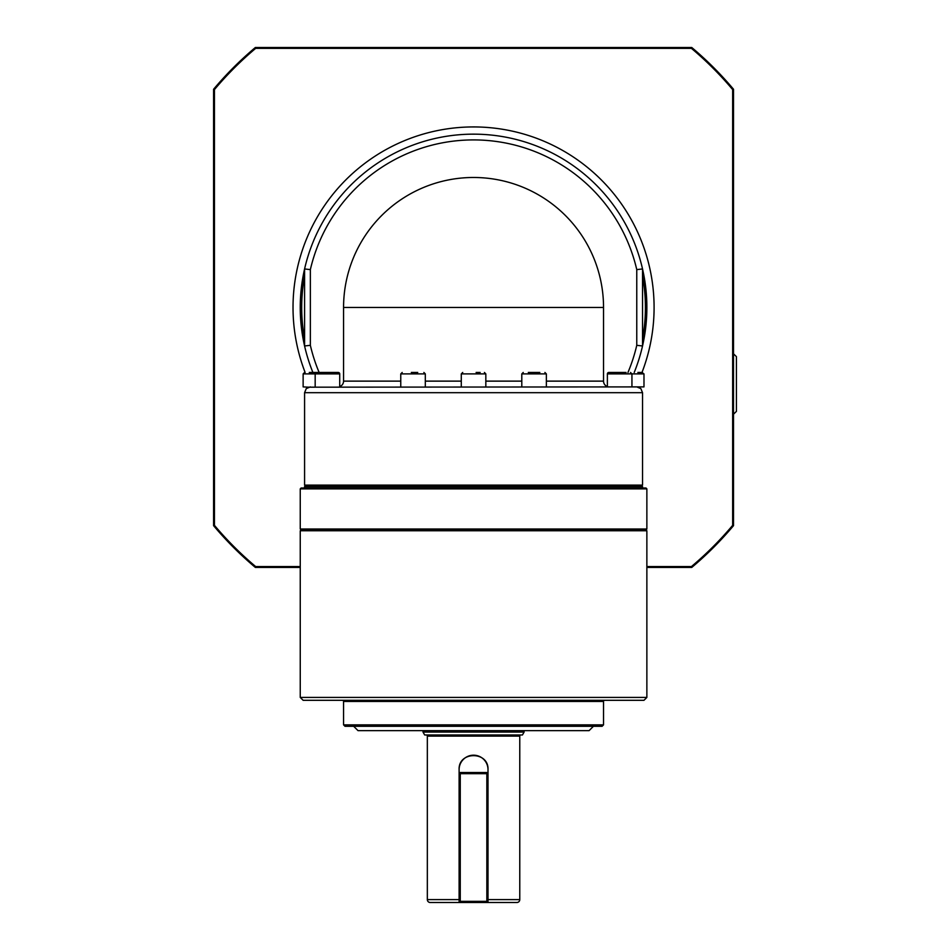 <?xml version="1.0" encoding="UTF-8"?>
<svg xmlns="http://www.w3.org/2000/svg" width="950" height="950" viewBox="0 0 950 950"><rect width="100%" height="100%" fill="white"/><g stroke="black" fill="none" stroke-linecap="round" stroke-linejoin="round"><path stroke-width="1.43" d="M524.103 730.633L524.103 732.082L423.011 732.082L423.011 730.633M423.011 732.082L424.674 734.967L522.441 734.967L524.103 732.082M459.111 769.631C458.197 751.011 488.894 750.975 488.003 769.631A14.44 14.44 0 0 0 473.551 755.191A14.44 14.44 0 0 0 459.111 769.631L459.111 773.668L460.263 772.516L460.263 773.668L459.111 773.668L459.111 902.5L460.263 902.5L459.111 901.348L460.263 901.348L460.263 902.5L488.003 902.5L488.003 901.348L486.839 902.5L486.839 901.348L488.003 901.348L488.003 902.5L516.883 902.5A2.886 2.886 0 0 0 519.769 899.614L488.003 899.614M516.883 902.5L488.003 902.5M430.231 902.5L459.111 902.5L430.231 902.5A2.886 2.886 0 0 1 427.334 899.614L427.334 736.119L519.769 736.119L519.769 899.614M426.182 734.967A1.152 1.152 0 0 1 427.334 736.119M520.933 734.967A1.152 1.152 0 0 0 519.769 736.119M300.248 530.753L301.114 529.886L646 529.886L646.867 530.753L646.867 697.419L300.248 697.419L300.248 530.753L646.867 530.753M300.248 697.419L303.133 700.304L643.981 700.304L646.867 697.419M345.016 726.299L602.098 726.299L603.535 724.862L343.567 724.862L345.016 726.299M353.685 726.299L358.019 730.633L589.095 730.633L593.429 726.299M604.699 700.304A1.152 1.152 0 0 0 603.535 701.456L603.535 724.862M342.416 700.304A1.152 1.152 0 0 1 343.567 701.456L343.567 724.862M646 529.886L646.867 529.019L300.248 529.019L301.114 529.886M300.248 529.019L300.248 488.87L301.114 488.003L646 488.003L646.867 488.87L646.867 529.019M304.582 488.003L304.582 486.554L642.533 486.554L642.533 488.003M565.464 215.555A129.984 129.984 0 0 1 603.535 307.468L343.567 307.468A129.984 129.984 0 0 1 565.464 215.555M636.761 345.325L642.533 345.978A173.316 173.316 0 0 1 634.22 372.459A173.316 173.316 0 0 0 473.551 134.152A173.316 173.316 0 0 0 304.582 268.957L310.353 269.61A167.533 167.533 0 0 1 636.761 269.61L636.761 345.325A167.533 167.533 0 0 1 627.974 372.459M304.582 345.978A173.316 173.316 0 0 0 312.894 372.459A173.316 173.316 0 0 1 304.582 345.978L304.582 268.957A173.316 173.316 0 0 0 304.582 345.978L310.353 345.325L310.353 269.61M642.533 345.978L642.533 268.957L636.761 269.61M641.084 486.554L642.533 485.106L642.533 392.683L640.846 388.598L636.761 386.899L308.548 387.184L303.133 386.899L303.133 373.896L339.72 373.896L339.72 386.899M308.192 387.327L306.268 388.598L304.582 392.683L642.533 392.683L640.846 388.598L636.761 386.899L643.981 386.899L643.981 373.896L641.713 372.459M638.471 387.161L636.773 386.899M305.128 372.459A180.536 180.536 0 0 1 473.551 126.932A180.536 180.536 0 0 1 641.986 372.459M642.533 276.094A171.867 171.867 0 0 1 642.533 338.841M304.582 338.841A171.867 171.867 0 0 1 304.582 276.094M546.357 381.128L603.535 381.128A5.771 5.771 0 0 0 605.233 385.213A5.771 5.771 0 0 1 603.535 381.128L603.535 307.468L603.535 381.128A5.771 5.771 0 0 0 607.383 386.567A5.771 5.771 0 0 1 605.233 385.213A5.771 5.771 0 0 0 607.383 386.567M626.109 372.459L608.831 372.459A1.449 1.449 0 0 0 607.383 373.896L643.981 373.896M521.799 386.899L521.799 373.896L546.357 373.896L546.357 386.899M539.849 372.459L528.295 372.459M480.166 372.459L476.104 372.459M417.751 372.459L411.314 372.459M334.115 372.459L338.283 372.459A1.449 1.449 0 0 1 339.72 373.896L339.708 373.671M339.72 373.896L338.283 372.459L316.611 372.459A1.449 1.449 0 0 0 315.174 373.896L315.174 386.899M306.268 388.598L310.353 386.899M320.696 372.459L309.249 372.459M339.72 386.567A5.771 5.771 0 0 0 343.567 381.128A5.771 5.771 0 0 1 339.72 386.567A5.771 5.771 0 0 0 343.567 381.128L343.567 307.468A129.984 129.984 0 0 1 473.551 177.484A129.984 129.984 0 0 1 603.535 307.468M338.521 372.483L335.113 372.459M733.519 414.188L736.416 411.386L736.416 356.642M300.248 566.568L255.669 566.568A338.532 338.532 0 0 1 214.451 525.35L214.451 89.585A338.532 338.532 0 0 1 255.669 48.367L691.434 48.367A338.532 338.532 0 0 1 732.652 89.585L732.652 525.35A338.532 338.532 0 0 1 691.434 566.568L646.867 566.568M691.434 48.367L691.754 47.5L255.36 47.5A339.399 339.399 0 0 0 213.584 89.264L213.584 525.659A339.399 339.399 0 0 0 255.36 567.435L300.248 567.435M255.669 48.367L255.36 47.5M732.652 89.585L733.519 89.264A339.399 339.399 0 0 0 691.754 47.5M732.652 525.35L733.519 525.659L733.519 89.264M691.434 566.568L691.754 567.435A339.399 339.399 0 0 0 733.519 525.659M255.669 566.568L255.36 567.435M646.867 567.435L691.754 567.435M214.451 525.35L213.584 525.659M214.451 89.585L213.584 89.264M320.779 372.459L324.116 372.459M637.866 372.459L642.533 372.459M642.533 485.106L304.582 485.106L306.019 486.554M304.582 392.683L304.582 485.106M300.248 488.87L646.867 488.87M488.003 901.348L488.003 773.668L486.839 773.668L486.839 772.516L488.003 773.668L488.003 769.631M486.839 772.516L460.263 772.516M460.263 773.668L486.839 773.668L486.839 901.348L460.263 901.348L460.263 773.668M459.111 902.5L459.111 901.348M462.721 372.459L461.284 373.896L485.83 373.896L485.83 386.899M402.206 372.459L400.758 373.896L425.315 373.896L425.315 386.899M638.566 387.184L639.207 386.899M521.799 381.128L485.83 381.128M461.284 381.128L425.315 381.128M400.758 381.128L343.567 381.128M319.141 372.459A167.533 167.533 0 0 1 310.353 345.325M343.567 701.456L603.535 701.456M459.111 899.614L427.334 899.614M608.831 372.459L607.383 373.896L607.383 386.899M521.799 373.896L523.248 372.459M736.416 356.63L733.519 353.839M303.133 373.896L304.582 372.459M425.315 373.896L423.866 372.459M400.758 373.896L400.758 386.899M485.83 373.896L484.393 372.459M461.284 373.896L461.284 386.899M546.357 373.896L544.908 372.459M631.94 386.899L631.94 373.896L630.491 372.459"/></g></svg>
